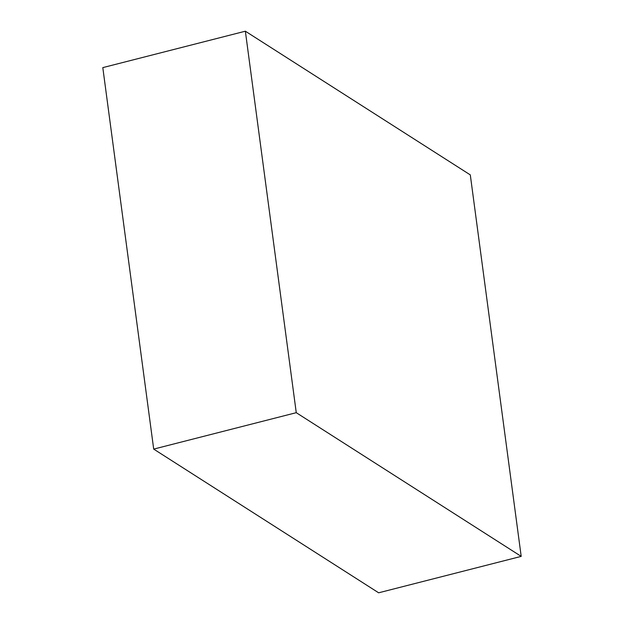 <?xml version="1.0" encoding="UTF-8"?>
<svg xmlns="http://www.w3.org/2000/svg" width="624" height="624" viewBox="0 0 624 624"><rect width="100%" height="100%" fill="white"/><g stroke="black" fill="none" stroke-linecap="round" stroke-linejoin="round"><path stroke-width="0.94" d="M521.196 556.382L378.643 592.8L153.699 449.101L102.804 67.618L245.357 31.2L470.301 174.899L521.196 556.382L296.26 412.682L245.357 31.2M153.699 449.101L296.26 412.682"/></g></svg>
